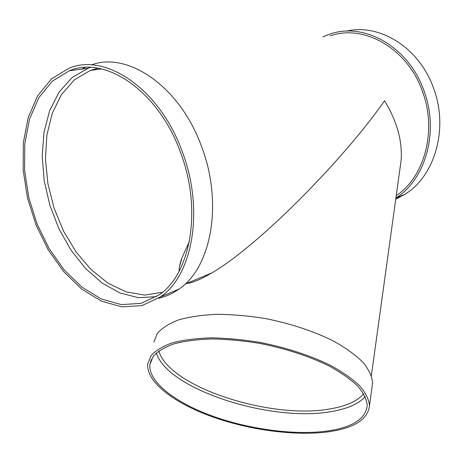 <?xml version="1.0" encoding="UTF-8"?>
<svg xmlns="http://www.w3.org/2000/svg" width="463" height="463" viewBox="0 0 463 463"><rect width="100%" height="100%" fill="white"/><g stroke="black" fill="none" stroke-linecap="round" stroke-linejoin="round"><path stroke-width="0.69" d="M365.249 396.681C358.489 403.985 347.146 408.945 331.219 411.572C271.347 422.592 167.299 389.516 156.349 352.928M153.878 342.122L157.322 333.401C161.952 328.064 169.047 323.562 178.596 319.892C189.477 316.825 202.233 314.967 216.875 314.313C232.322 314.418 248.463 315.83 265.293 318.55C290.509 323.504 314.51 331.491 333.968 341.295C345.988 348.072 355.648 355.069 362.957 362.28C368.768 369.433 371.986 376.263 372.611 382.756L372.009 387.19M328.128 430.903C295.521 435.573 249.951 429.531 212.667 416.156C175.541 402.769 148.368 382.16 149.879 364.601L153.172 356.388C157.692 351.388 164.666 347.204 174.1 343.835C184.859 341.052 197.504 339.425 212.031 338.962C227.368 339.229 243.405 340.733 260.148 343.482C285.793 348.633 308.595 356.047 328.562 365.712C340.56 372.246 350.213 378.96 357.529 385.853C363.357 392.676 366.603 399.158 367.263 405.293C365.897 418.645 352.852 427.181 328.128 430.903M179.077 271.341C179.031 267.724 179.985 263.216 181.953 257.81L189.367 241.611M156.453 296.656L138.356 297.68L119.94 292.969L102.08 283.015L85.539 268.471L70.972 250.118L58.934 228.786L49.894 205.375L44.222 180.842L42.191 156.187L43.985 132.447L49.651 110.709L59.102 92.062L72.072 77.581L88.086 68.258L90.488 67.43M180.437 152.234C202.557 209.849 190.553 274.229 158.913 294.995L140.908 303.387L121.3 304.602L101.299 298.982L82.003 287.193L64.363 270.108L49.194 248.753L37.162 224.225L28.822 197.718L24.597 170.482L24.776 143.831L29.516 119.136L38.759 97.809L52.244 81.251L69.409 70.758C105.223 55.224 158.496 90.933 180.437 152.234M182.156 151.424C204.698 210.156 192.481 275.74 160.308 296.968L141.915 305.597L121.879 306.865L101.449 301.147L81.743 289.12L63.732 271.688L48.245 249.893L35.969 224.868L27.462 197.817L23.15 170.019L23.341 142.812L28.185 117.602L37.648 95.835L51.439 78.936L69.016 68.246C105.512 52.527 159.787 88.925 182.156 151.424M329.448 431.672C296.158 436.406 249.731 430.231 211.736 416.59C173.909 402.949 146.169 381.923 147.72 363.982L151.083 355.619C155.69 350.52 162.802 346.255 172.421 342.817C183.389 339.975 196.283 338.314 211.105 337.84C226.754 338.106 243.121 339.639 260.206 342.446C286.383 347.701 309.654 355.266 330.026 365.133C342.261 371.801 352.111 378.647 359.572 385.679C365.515 392.636 368.82 399.239 369.503 405.495C368.102 419.165 354.751 427.887 329.448 431.672M186.433 283.524C192.486 282.893 200.849 279.409 211.527 273.066C260.316 244.771 346.156 156.315 384.533 100.755C396.988 121.219 402.515 141.076 401.12 160.325L400.009 168.358M330.212 35.865C363.773 23.845 407.417 48.227 422.372 91.205C437.356 130.664 424.455 177.08 396.235 195.635M322.833 36.849L330.038 34.048C364.231 21.906 408.661 46.763 423.9 90.557C439.456 131.486 425.514 179.58 395.917 197.967M346.226 31.171C379.319 23 419.362 47.602 433.53 88.132C448.884 128.54 434.763 176.102 405.148 194.176L395.743 199.217M91.292 64.947C127.759 51.046 180.124 86.604 201.555 146.54C223.536 203.853 210.983 268.123 178.805 289.201C172.444 293.692 165.644 296.719 158.398 298.282M81.853 69.091L85.007 67.471M363.756 393.839C357.233 401.213 346.058 406.225 330.217 408.881C271.335 419.912 168.654 386.993 158.844 350.925M162.339 292.344L144.52 295.087L126.121 291.887L108.058 283.2L91.159 269.663L76.146 252.051L63.61 231.228L54.067 208.119L47.915 183.713L45.449 159.046L46.873 135.196L52.25 113.296L61.498 94.481L74.346 79.862L90.297 70.463L98.023 68.229M151.308 359.496L149.879 364.601M101.53 68.929L90.297 70.463L97.942 68.217M181.953 257.81L179.47 266.729M88.086 68.258L69.409 70.758M372.611 382.756L369.503 405.495M401.12 160.325L371.378 375.539M211.527 273.066L185.044 284.108M405.148 194.176L395.906 198.06M178.805 289.201L160.308 296.968"/></g></svg>
